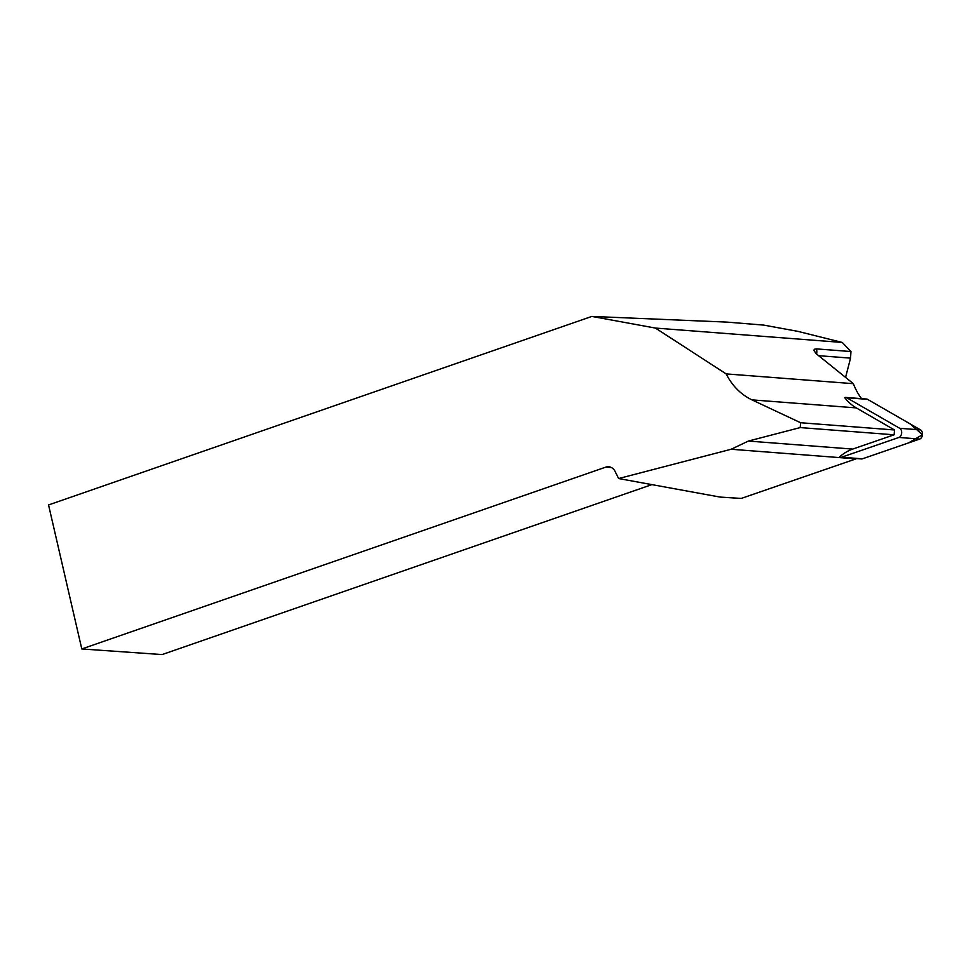 <?xml version="1.0" encoding="UTF-8"?>
<svg xmlns="http://www.w3.org/2000/svg" width="971" height="971" viewBox="0 0 971 971"><rect width="100%" height="100%" fill="white"/><g stroke="black" fill="none" stroke-linecap="round" stroke-linejoin="round"><path stroke-width="1.46" d="M894.534 429.971L894.121 434.802L852.684 449.088A61.901 42.821 -85.6 0 0 839.502 456.965L839.587 457.025A4.819 3.338 -85.6 0 0 840.619 457.341A4.819 3.338 -85.6 0 0 841.59 457.22L898.928 437.448A4.819 3.338 -85.6 0 0 901.646 433.102A4.819 3.338 -85.6 0 0 899.716 428.296L846.748 397.758A4.819 3.338 -85.6 0 0 845.729 397.43A4.819 3.338 -85.6 0 0 844.758 397.564L844.661 397.588A61.901 42.821 -85.6 0 0 856.264 407.893L894.534 429.971L800.614 422.737L751.955 399.87C740.824 394.493 732.231 385.827 726.162 373.896L655.401 328.064L591.837 316.425L48.55 504.944L81.795 648.956L162.096 654.575L651.905 484.614M845.729 397.43L866.533 399.032A4.819 3.338 94.4 0 1 867.564 399.348L920.532 429.898A4.819 3.338 94.4 0 1 922.45 434.705A4.819 3.338 94.4 0 1 919.731 439.05L862.394 458.822A4.819 3.338 94.4 0 1 861.423 458.943L840.619 457.341M611.366 467.512L605.795 467.124L81.795 648.956M605.795 467.124A9.71 8.217 94 0 1 608.623 466.748A9.71 8.217 94 0 1 615.056 471.36L618.636 478.545L731.163 449.257L748.374 441.065L800.201 427.58L800.614 422.737M818.602 355.677L850.547 358.129L850.96 351.551L842.27 342.447L798.077 331.402L763.74 325.103L726.866 322.105L591.837 316.425M850.547 358.129L845.571 377.403M856.337 458.555A61.901 42.821 94.4 0 0 855.997 458.87L741.213 498.439L720.142 497.091L618.636 478.545M842.27 342.447L655.401 328.064M850.96 351.551L816.502 348.892L814.414 349.244L813.832 350.385L816.393 353.893L853.375 383.679L726.162 373.896M861.593 398.656A61.901 42.821 94.4 0 1 853.375 383.679M894.121 434.802L800.201 427.58M855.997 458.87L731.163 449.257M846.748 397.758L867.564 399.348L910.167 423.926L922.45 434.705L908.516 442.922L862.394 458.822L841.59 457.22M899.716 428.296L920.532 429.898M919.731 439.05L898.928 437.448M856.264 407.893L751.955 399.87M816.502 348.892A9.71 6.712 94.4 0 1 816.635 354.087M852.684 449.088L748.374 441.065"/></g></svg>
